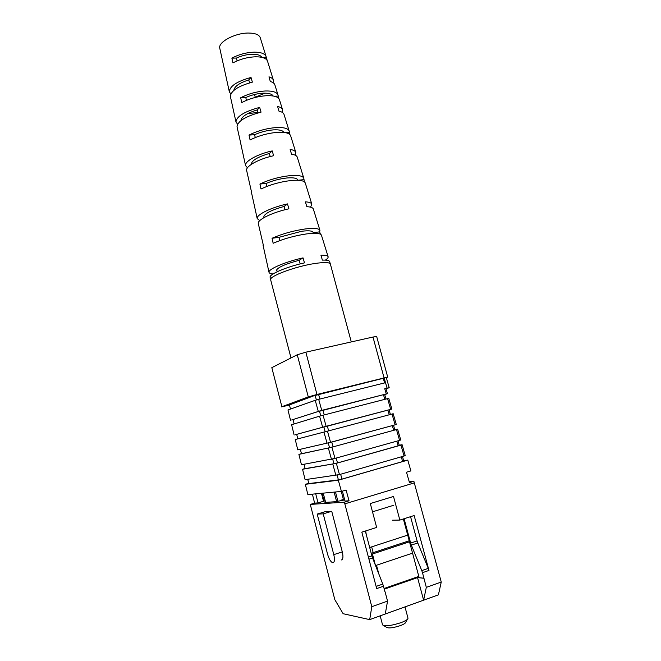 <?xml version="1.0" encoding="UTF-8"?>
<svg xmlns="http://www.w3.org/2000/svg" width="661" height="661" viewBox="0 0 661 661"><rect width="100%" height="100%" fill="white"/><g stroke="black" fill="none" stroke-linecap="round" stroke-linejoin="round"><path stroke-width="0.99" d="M332.814 562.742C334.582 562.412 334.912 559.718 333.788 554.637L323.221 513.861L331.731 511.284L325.6 511.548L317.206 514.084L327.575 554.191C328.988 559.057 330.698 561.9 332.69 562.726L332.814 562.742M341.258 559.974C343.067 559.636 343.414 556.934 342.299 551.885L331.731 511.284M384.082 588.505L418.818 576.4M384.958 591.818L383.479 586.224L376.687 588.579L361.823 532.155L376.654 527.445L370.309 503.55L393.51 496.469L399.847 520.075L414.15 515.539L428.989 570.426L422.486 572.682L426.312 587.356L441.251 582.052L413.869 481.291L409.473 482.604L406.498 472.21L410.886 470.913L407.779 460.114L338.325 480.225L341.415 491.429L346.083 490.049L349.049 500.782L344.373 502.195L344.835 503.847L414.331 482.885M344.835 503.847L371.796 606.707L387.544 601.113L385.272 614.003L369.697 619.621L371.796 606.707M385.099 591.835L387.544 601.113M376.109 586.406L382.785 584.093L372.564 557.967L368.937 559.165M382.785 584.093L383.479 586.224M368.375 557.041L371.887 555.876L365.335 531.039M371.887 555.876L372.564 557.967M423.982 578.226L419.165 577.706L403.367 518.959M422.486 572.682L421.784 570.608L428.287 568.361L417.793 542.962L411.332 545.11L421.784 570.608M411.332 545.11L410.646 543.069L417.099 540.938L410.555 516.679M404.094 518.728L410.646 543.069M344.373 502.195L310.282 504.417L334.821 599.676L343.133 613.714L369.697 619.621M339.457 474.573L404.078 456.024L400.946 445.134L336.35 463.311L339.457 474.573L305.109 479.663L302.556 469.269L336.35 463.311M307.745 479.299L308.803 483.579L338.415 479.886L337.11 475.143L338.754 474.763M399.236 445.233L402.095 444.696L405.21 455.545L404.078 456.024M402.466 456.487L403.747 460.981L402.607 461.477L401.277 456.834M334.995 458.404L399.583 440.391L396.476 429.559L331.905 447.191L334.995 458.404L301.449 464.749L298.896 454.38L331.905 447.191M304.052 464.27L305.126 468.632L333.97 463.766L332.673 459.048L334.292 458.602M394.807 429.807L397.633 429.179L400.74 439.978L399.583 440.391M397.98 440.846L399.285 445.398L398.129 445.836L396.79 441.176M330.558 442.316L395.121 424.841L392.023 414.05L327.476 431.162L330.558 442.316L297.789 449.868L295.252 439.532L327.476 431.162M299.573 449.463L300.383 449.364L301.457 453.727L329.55 447.728L328.261 443.035L329.856 442.515M328.261 443.035L395.121 424.841M393.535 425.362L394.84 429.898L393.667 430.278L392.337 425.634M326.137 426.312L390.676 409.357L387.594 398.633L323.072 415.215L326.137 426.312L295.318 434.748L296.731 434.508L297.797 438.863L325.154 431.765L323.865 427.097L325.443 426.51M387.718 398.608L388.784 398.368L391.857 409.06L390.676 409.357M323.865 427.097L391.857 409.06M389.114 409.96L390.411 414.472L389.23 414.794L387.9 410.175M321.742 410.382L386.255 393.956L384.743 388.709L387.082 388.123L385.52 382.694L318.693 399.343L321.742 410.382L291.691 419.975L293.079 419.694L294.128 423.957M320.767 415.835L319.503 411.241L321.048 410.588M319.503 411.241L386.255 393.956M384.719 394.634L385.983 399.046M316.396 399.988L315.148 395.468L316.867 394.658L289.452 404.937M290.468 409.076L289.452 404.92L287.907 405.325M305.085 468.467L303.787 468.856M301.433 453.644L300.177 454M295.252 439.532L296.673 439.152M308.737 483.34L305.341 484.315L338.325 480.225M310.282 504.417L314.619 503.128L312.405 494.147M341.415 491.429L307.861 494.577L305.341 484.315M403.681 460.725L407.779 460.114M390.411 414.464L393.196 413.736L396.286 424.478L395.352 424.767M384.743 388.709L385.941 388.494L387.445 393.716L385.512 394.32M321.048 410.572L291.691 419.975M318.263 411.332L315.223 400.31L287.981 409.96L290.51 420.231M325.435 426.494L295.318 434.731M322.642 427.237L319.585 416.157L323.072 415.215M294.145 435.029L291.608 424.726L319.585 416.157M327.038 443.225L323.973 432.087M331.467 459.288L328.385 448.092M335.912 475.433L332.814 464.187M325.493 501.881L324.749 502.153L325.551 502.104M334.144 492.115L336.631 501.633L325.625 502.385L323.221 493.139M335.482 491.991L337.903 501.253L344.712 499.939M349.049 500.782L345.009 501.063L342.406 491.14M316.958 394.477L308.274 396.922L297.268 354.767L305.861 352.173L316.958 394.477L384.082 377.927L372.986 337.027L376.687 336.548L387.726 377.183L384.082 377.927M305.861 352.173L372.986 337.027M281.875 406.705L271.82 367.648L281.875 406.705L308.274 396.922M297.268 354.767L271.82 367.648M281.52 406.879L289.485 405.069M316.867 394.658L387.726 377.183M441.251 582.052L438.408 594.842L423.618 600.171L426.312 587.356M385.272 614.003L423.618 600.171L417.554 577.582L384.264 589.191M386.338 377.728L389.213 387.734L386.024 388.759M409.233 481.753L413.869 481.291M389.213 387.734L387.082 388.123M315.148 395.468L384.19 378.059L385.52 382.694M315.71 493.841L318.057 502.897L314.619 503.128M337.903 501.253L336.631 501.633M324.493 500.98L318.057 502.897M323.221 513.861L317.206 514.084M340.63 474.243L341.96 479.035L340.324 479.646M341.96 479.035L338.415 479.886M307.191 483.778L308.761 483.447M336.168 458.073L337.498 462.89L335.639 463.485L402.095 444.696M337.498 462.89L333.97 463.766M302.556 469.269L305.101 468.542M331.739 442.035L333.061 446.828L331.194 447.373M333.061 446.828L329.55 447.728M298.896 454.38L301.441 453.677M327.327 426.081L328.649 430.848L326.774 431.344M328.649 430.848L325.154 431.765M315.223 400.31L318.693 399.343M387.445 393.716L386.495 393.906M389.23 414.794L393.196 413.736M393.667 430.278L397.633 429.179M398.129 445.836L400.946 445.134M404.945 460.8L402.607 461.477M383.306 378.439L384.595 382.926M318.585 394.41L319.866 399.054M384.801 399.343L383.496 394.782M322.948 410.208L324.245 414.91M404.97 460.874L339.952 479.696M423.866 578.268L417.554 577.582M399.847 520.075L392.353 520.207M417.099 540.938L417.793 542.962M428.287 568.361L428.989 570.426M321.461 493.304L323.345 500.567L325.286 501.071M344.513 499.195L341.126 500.146L341.299 500.807M376.514 565.246L378.811 573.93M407.713 535.104L369.681 547.515L371.664 546.87L373.184 552.646L409.233 540.772M372.507 511.812L393.774 505.235M366.194 534.303L365.74 530.915M375.539 565.568L412.563 553.141M375.415 565.254L372.449 554.017L409.514 541.797M371.209 553.298L373.184 552.646M372.449 554.017L371.383 553.951M407.341 619.365L405.722 622.208C405.631 623.149 403.871 624.273 400.45 625.587C393.163 627.933 388.528 628.495 386.52 627.272L383.694 625.587M380.174 615.845L382.57 624.918C385.189 626.512 391.337 625.76 401.012 622.645C405.557 620.91 407.887 619.431 407.994 618.209L404.995 606.889M290.989 357.948L270.646 279.76C268.895 276.257 295.764 266.276 315.049 263.475C324.377 262.111 329.484 262.285 330.36 263.995L351.28 341.927M264.995 93.16L255.253 97.241L254.568 94.482M237.109 60.87L236.448 58.052C241.62 55.689 246.917 54.417 252.337 54.235C257.435 54.21 260.583 55.251 261.781 57.333M246.446 100.348L245.776 97.539C251.42 94.986 257.236 93.54 263.21 93.184C268.672 93.027 271.977 93.961 273.109 95.977M255.262 137.571L254.584 134.712C260.674 132.01 266.961 130.399 273.447 129.87C279.396 129.556 282.842 130.407 283.809 132.415M266.862 186.435L266.152 183.436C272.811 180.602 279.727 178.784 286.882 177.983C293.327 177.437 296.946 178.098 297.731 179.957L297.789 180.263M279.752 240.612L278.967 237.332L301.747 231.251C308.58 230.416 312.347 230.772 313.058 232.308L313.264 233.308M257.84 112.345L247.321 113.808M232.796 107.355L230.383 96.547C230.796 90.888 238.125 86.087 252.378 82.146L251.023 77.444C236.952 81.361 229.731 86.153 229.342 91.805L230.788 94.019M240.992 144.42L237.026 126.755C237.638 121.153 245.644 116.286 261.045 112.155L259.674 107.404C244.454 111.511 236.555 116.369 235.977 121.979L237.572 124.177M251.717 192.838L246.636 170.472C245.38 166.341 258.765 158.888 273.613 155.723L272.225 150.906C257.517 154.038 244.314 161.482 245.57 165.647L247.478 167.787M263.565 246.181L258.286 223.501C257.063 219.865 272.489 212.33 288.907 208.802L287.494 203.894C271.217 207.38 255.989 214.916 257.212 218.609L259.781 220.609M270.646 279.76L270.101 277.273C268.953 274.323 286.502 266.862 304.481 262.871L303.035 257.873C285.205 261.814 267.854 269.291 269.01 272.307C269.201 273.224 270.556 273.77 273.059 273.951M229.342 91.805L219.782 48.278C217.833 42.122 235.151 32.835 248.635 33.05C255.196 33.141 259.062 34.661 260.219 37.611L266.086 56.54C264.929 53.624 260.946 52.161 254.146 52.153C246.231 52.467 238.811 54.458 231.887 58.143L232.945 62.894C239.951 59.176 247.462 57.143 255.485 56.805C262.343 56.788 266.35 58.234 267.515 61.143L273.414 80.188L273.241 82.799M232.655 106.867L235.977 121.979M240.761 143.751L245.57 165.647M251.37 192.037L257.212 218.609M263.086 245.363L269.01 272.307M320.37 234.143L319.668 231.837L319.941 230.359C318.982 228.359 314.041 227.896 305.109 228.979C293.154 230.739 282.131 233.837 272.043 238.266L273.167 243.281C283.346 238.852 294.467 235.729 306.53 233.92C315.52 232.796 320.494 233.217 321.436 235.176L328.104 256.708C328.368 257.592 327.468 258.732 325.386 260.12M304.382 181.825L303.787 178.206C302.73 175.818 298.053 174.975 289.741 175.669C278.992 176.908 269.044 179.701 259.922 184.055L261.021 188.996C270.233 184.626 280.272 181.8 291.137 180.519C299.507 179.792 304.209 180.61 305.258 182.957L311.835 204.191L310.579 207.174M289.931 134.588L289.154 130.985C288.039 128.333 283.619 127.201 275.885 127.59C266.226 128.424 257.261 130.919 248.999 135.1L250.081 139.958C258.434 135.761 267.49 133.233 277.265 132.365C285.048 131.952 289.501 133.051 290.609 135.679L295.789 152.394L295.178 155.17M278.892 98.588L277.975 94.911C276.835 92.11 272.621 90.797 265.334 90.987C256.518 91.54 248.305 93.804 240.687 97.77L241.761 102.579C249.453 98.58 257.765 96.283 266.697 95.696C274.034 95.49 278.273 96.779 279.413 99.563L282.553 109.693L282.247 112.362M267.16 60.374L266.086 56.54M277.975 94.911L274.852 84.815C274.348 83.327 272.836 82.22 270.316 81.493L268.953 76.85C271.431 77.585 272.91 78.7 273.414 80.188M289.154 130.985L284.007 114.361C283.495 112.866 281.817 111.8 278.975 111.164L277.603 106.471C280.396 107.123 282.049 108.197 282.553 109.693M303.787 178.206L297.252 157.12C296.739 155.657 294.831 154.699 291.542 154.236L290.146 149.469C293.393 149.948 295.277 150.931 295.789 152.394M319.941 230.359L313.322 208.975C312.835 207.645 310.67 206.885 306.82 206.695L305.407 201.845C309.208 202.059 311.348 202.836 311.835 204.191M330.36 263.995L329.608 261.558C329.178 260.442 326.765 259.963 322.37 260.12L320.932 255.179C325.278 255.055 327.666 255.559 328.104 256.708M233.87 90.359C234.382 86.434 239.348 82.964 248.759 79.931L249.585 82.856M240.984 120.558C241.48 116.666 246.875 113.13 257.17 109.949L257.997 112.907M251.312 164.366L251.296 164.3C251.626 160.54 257.641 156.938 269.341 153.476L270.2 156.55M264.036 217.601L263.747 217.031C264.367 213.619 271.159 210.082 284.139 206.422L285.056 209.727M277.76 271.456L276.381 270.489C277.314 267.565 284.908 264.16 299.169 260.277L300.185 263.904M299.169 260.277L303.035 257.873M284.139 206.422L287.494 203.894M269.341 153.476L272.225 150.906M257.17 109.949L259.674 107.404M248.759 79.931L251.023 77.444M319.668 231.837L313.091 232.722M278.967 237.332L272.043 238.266M303.73 179.668L297.805 180.263M266.152 183.436L259.922 184.055M289.237 132.316L285.139 132.597M254.584 134.712L248.999 135.1M278.124 96.06L274.398 96.233M245.776 97.539L240.687 97.77M266.251 57.416L262.45 57.499M236.448 58.052L231.887 58.143M333.788 554.637L342.299 551.885M343.406 499.534L341.283 491.445M322.064 493.246L324.064 500.931"/></g></svg>

